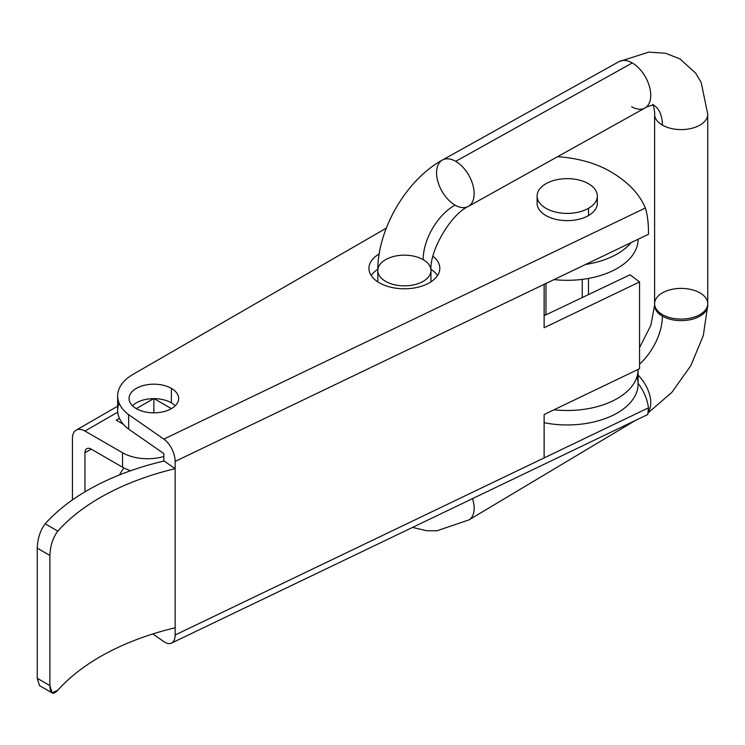 <?xml version="1.0" encoding="UTF-8"?>
<svg xmlns="http://www.w3.org/2000/svg" width="745" height="745" viewBox="0 0 745 745"><rect width="100%" height="100%" fill="white"/><g stroke="black" fill="none" stroke-linecap="round" stroke-linejoin="round"><path stroke-width="1.12" d="M117.729 412.143L84.967 431.057L122.543 452.746A35.425 20.45 0 0 0 163.826 456.471A35.425 20.45 180 0 1 122.543 452.746L84.967 431.057L117.729 412.143M123.391 424.315L116.276 420.208L119.451 418.373L116.276 420.208L123.391 424.315M136.326 408.632L153.6 398.659L136.326 408.632M154.113 398.659L171.397 408.632L154.113 398.659M130.682 470.719A35.425 20.45 180 0 1 122.543 467.217L91.225 449.133A8.856 5.113 -120 0 0 86.802 448.695A8.856 5.113 -120 0 0 84.967 452.746L91.225 449.133L122.543 467.217L122.543 452.746L122.543 467.217A35.425 20.45 0 0 0 130.682 470.719M585.57 264.456A70.859 40.91 0 0 0 631.155 242.581A70.859 40.91 180 0 1 585.57 264.456M72.442 438.284A17.712 10.225 60 0 1 76.111 430.172A17.712 10.225 60 0 1 84.967 431.057A17.712 10.225 -120 0 0 72.442 438.284L72.442 499.914L72.442 438.284M636.956 376.821A70.859 40.91 180 0 1 544.129 422.722A70.859 40.91 0 0 0 638.074 384.048L638.074 369.585A70.859 40.91 180 0 1 554.019 409.778A70.859 40.91 0 0 0 638.074 369.436A70.859 40.91 180 0 1 638.074 369.585M545.256 315.191L544.129 314.474M638.074 239.257A70.859 40.91 180 0 1 554.019 279.599A70.859 40.91 0 0 0 638.074 239.406L638.074 239.257M84.967 491.821L84.967 452.746A8.856 5.113 60 0 1 91.225 449.133L84.967 452.746L84.967 491.821M119.535 474.91A29.232 16.874 -60 0 1 123.949 467.981A29.232 16.874 120 0 0 119.535 474.91M153.861 412.832L153.861 398.659L153.861 412.832M582.245 279.384L582.245 297.562L582.245 279.384M596.671 199.632A30.117 17.386 180 0 1 588.513 215.547A30.117 17.386 180 0 1 552.846 218.527A30.117 17.386 180 0 1 537.76 199.632A30.117 17.386 0 0 0 537.108 203.255A30.117 17.386 0 0 0 555.696 219.309A30.117 17.386 0 0 0 588.513 215.547L588.513 208.311A30.117 17.386 0 0 0 575.01 179.228A30.117 17.386 0 0 0 538.132 200.517A30.117 17.386 0 0 0 588.513 208.311A30.117 17.386 180 0 1 555.696 212.083A30.117 17.386 180 0 1 537.108 196.019A30.117 17.386 180 0 1 567.215 178.632A30.117 17.386 180 0 1 597.332 196.019A30.117 17.386 180 0 1 588.513 208.311L588.513 215.547A30.117 17.386 0 0 0 597.332 203.255L597.332 196.019M645.347 208.013C647.573 215.128 648.616 223.882 648.467 234.275L175.15 461.425A17.712 9.247 -115.6 0 0 163.826 439.103L128.661 414.676L128.661 429.139L163.826 453.565L163.826 461.043L163.826 453.565L128.661 429.139L128.661 414.676A53.146 30.685 180 0 1 117.645 395.967A53.146 30.685 180 0 1 133.206 374.269L386.292 228.156L133.206 374.269A53.146 30.685 0 0 0 128.661 414.676L163.826 439.103L645.347 208.013A132.582 76.549 0 0 0 609.997 171.322A132.582 76.549 180 0 1 645.347 208.013L163.826 439.103A17.712 9.247 64.4 0 1 175.15 461.425L175.15 468.661L164.096 460.987A232.263 134.1 0 0 0 45.194 523.8L57.84 531.101A232.263 134.1 180 0 1 175.15 468.661L175.15 461.425L648.467 234.275C648.616 223.882 647.573 215.128 645.347 208.013M49.887 555.444L37.25 548.143L37.25 678.322L49.887 685.614L49.887 555.444L49.887 685.614C50.297 693.791 52.942 695.318 57.84 690.205A232.263 134.1 180 0 1 175.15 627.765A232.263 134.1 0 0 0 57.84 690.205L52.094 692.887L49.887 685.614L37.25 678.322L37.25 548.143L49.887 555.444C50.288 545.703 52.932 537.592 57.84 531.101C52.932 537.592 50.288 545.703 49.887 555.444M638.074 383.284A132.582 76.549 180 0 1 648.467 407.841A132.582 76.549 0 0 0 638.074 383.284M175.15 634.991L175.15 627.765L175.15 634.991L648.467 407.841L544.129 457.914L544.129 414.518L639.564 368.719L639.564 281.936L544.129 327.735L544.129 284.348L544.129 327.735L639.564 281.936L639.564 368.719L544.129 414.518L544.129 457.914L175.15 634.991A17.712 9.247 64.4 0 1 171.49 643.103A17.712 9.247 64.4 0 1 163.826 641.594A17.712 9.247 -115.6 0 0 175.15 634.991M164.096 460.987L175.15 468.661L175.15 627.765L175.15 468.661A232.263 134.1 0 0 0 57.84 531.101L45.194 523.8A232.263 134.1 180 0 1 164.096 460.987M152.827 633.948L163.826 641.594L152.827 633.948M557.586 156.683A88.571 51.135 180 0 1 609.997 171.322A88.571 51.135 0 0 0 557.586 156.683M117.645 395.967L117.645 410.43A53.146 30.685 0 0 0 128.661 429.139A53.146 30.685 180 0 1 119.144 403.203M171.397 388.387A24.799 14.323 0 0 0 144.372 385.286A24.799 14.323 0 0 0 129.062 398.51A24.799 14.323 0 0 0 153.861 412.832A24.799 14.323 0 0 0 178.66 398.51A24.799 14.323 0 0 0 171.397 388.387L171.397 402.849A24.799 14.323 180 0 1 175.261 405.746A24.799 14.323 0 0 0 171.397 402.849L171.397 388.387A24.799 14.323 180 0 1 160.277 412.339A24.799 14.323 180 0 1 129.9 394.803A24.799 14.323 180 0 1 171.397 388.387M132.452 405.746A24.799 14.323 180 0 1 171.397 402.849A24.799 14.323 0 0 0 132.452 405.746M379.186 253.952A35.425 20.45 0 0 0 368.952 268.34A35.425 20.45 0 0 0 404.377 288.79A35.425 20.45 0 0 0 439.811 268.34A35.425 20.45 0 0 0 432.966 256.252A35.425 20.45 180 0 1 426.801 284.18A35.425 20.45 180 0 1 378.171 282.104A35.425 20.45 180 0 1 379.186 253.952M430.973 269.28A35.425 20.45 180 0 1 437.52 275.566A35.425 20.45 0 0 0 430.973 269.28M371.243 275.566A35.425 20.45 180 0 1 377.817 269.262A35.425 20.45 0 0 0 371.243 275.566M544.129 315.722L630.046 274.784L639.564 281.936L630.046 274.784L544.129 315.722M171.49 643.103L647.778 414.518L648.467 407.841M39.485 685.605L37.25 678.322L39.457 685.586L52.094 692.887M45.194 523.8C40.295 530.291 37.65 538.402 37.25 548.143M423.169 259.66A26.569 15.338 180 0 1 430.955 270.51A26.569 15.338 180 0 1 404.377 285.847A26.569 15.338 180 0 1 377.808 270.51A26.569 15.338 180 0 1 394.207 256.336A26.569 15.338 180 0 1 423.169 259.66A44.29 25.572 -60 0 1 455.027 205.108A44.29 25.572 120 0 0 423.169 259.66M635.345 420.487L468.987 519.889A26.569 15.068 -120.9 0 0 472.516 498.629A26.569 15.068 59.1 0 1 468.987 519.889L436.97 530.785L426.373 530.701L412.59 527.395M648.383 411.706A26.569 15.068 -120.9 0 0 638.074 375.08A26.569 15.068 59.1 0 1 648.383 411.706M639.564 364.128A44.29 25.572 120 0 0 662.389 316.141A26.569 15.338 180 0 1 654.604 305.292A26.569 15.338 180 0 1 654.641 304.519A26.569 15.338 0 0 0 662.389 316.141A44.29 25.572 -60 0 1 639.564 364.128M707.713 304.519A26.569 15.338 180 0 1 707.75 305.292A26.569 15.338 180 0 1 691.351 319.465A26.569 15.338 180 0 1 662.389 316.141A26.569 15.338 0 0 0 691.965 319.316A26.569 15.338 0 0 0 707.713 304.519M377.808 281.871L377.808 270.51A26.569 15.338 0 0 0 404.377 285.847A26.569 15.338 0 0 0 430.955 270.51C429.353 250.981 450.855 214.309 468.288 206.44A26.569 15.608 -119.1 0 0 472.87 184.983A26.569 15.608 -119.1 0 0 455.689 161.348A26.569 15.608 -119.1 0 0 442.428 160.017A26.569 15.608 60.9 0 1 455.689 161.348A26.569 15.608 60.9 0 1 472.87 184.983A26.569 15.608 60.9 0 1 468.288 206.44A26.569 15.608 60.9 0 1 455.027 205.108A26.569 15.608 60.9 0 1 437.846 181.473A26.569 15.608 60.9 0 1 442.428 160.017L619.011 61.621A26.569 15.608 60.9 0 1 632.272 62.952L455.689 161.348L632.272 62.952A26.569 15.608 -119.1 0 0 619.011 61.621L648.783 52.113L665.667 53.277L679.989 58.92L695.662 73.178L701.222 82.602L707.75 114.255A26.569 15.338 180 0 1 691.351 128.429A26.569 15.338 180 0 1 662.389 125.104A26.569 15.338 0 0 0 691.351 128.429A26.569 15.338 0 0 0 707.75 114.255L707.75 303.737A26.569 15.338 0 0 1 681.181 319.074A26.569 15.338 0 0 1 654.604 303.737L654.604 114.255A26.569 15.338 0 0 0 662.389 125.104A44.29 25.572 120 0 0 653.626 105.073A44.29 25.572 -60 0 1 662.389 125.104A26.569 15.338 180 0 1 654.604 114.255C655.134 112.793 653.402 104.673 652.676 104.421L653.849 105.092C653.142 104.607 645.179 107.299 644.881 108.044A26.569 15.608 -119.1 0 0 649.463 86.588A26.569 15.608 -119.1 0 0 632.272 62.952A26.569 15.608 60.9 0 1 649.463 86.588A26.569 15.608 60.9 0 1 644.881 108.044A26.569 15.608 60.9 0 1 631.62 106.712M699.965 292.887A26.569 15.338 180 0 1 688.054 318.553A26.569 15.338 180 0 1 655.516 299.76A26.569 15.338 180 0 1 699.965 292.887M76.111 430.172L117.645 406.193M545.964 283.472L545.964 314.856M588.476 278.434L588.476 294.592M537.108 196.019L537.108 203.255M430.955 281.871L430.955 270.51M648.318 412.674L671.804 392.419L690.792 365.711L703.299 335.604L707.75 305.292M639.564 347.626L650.813 325.435L654.604 305.292M377.808 270.51C377.473 229.264 406.388 179.694 442.428 160.017M644.881 108.044L468.288 206.44"/></g></svg>
